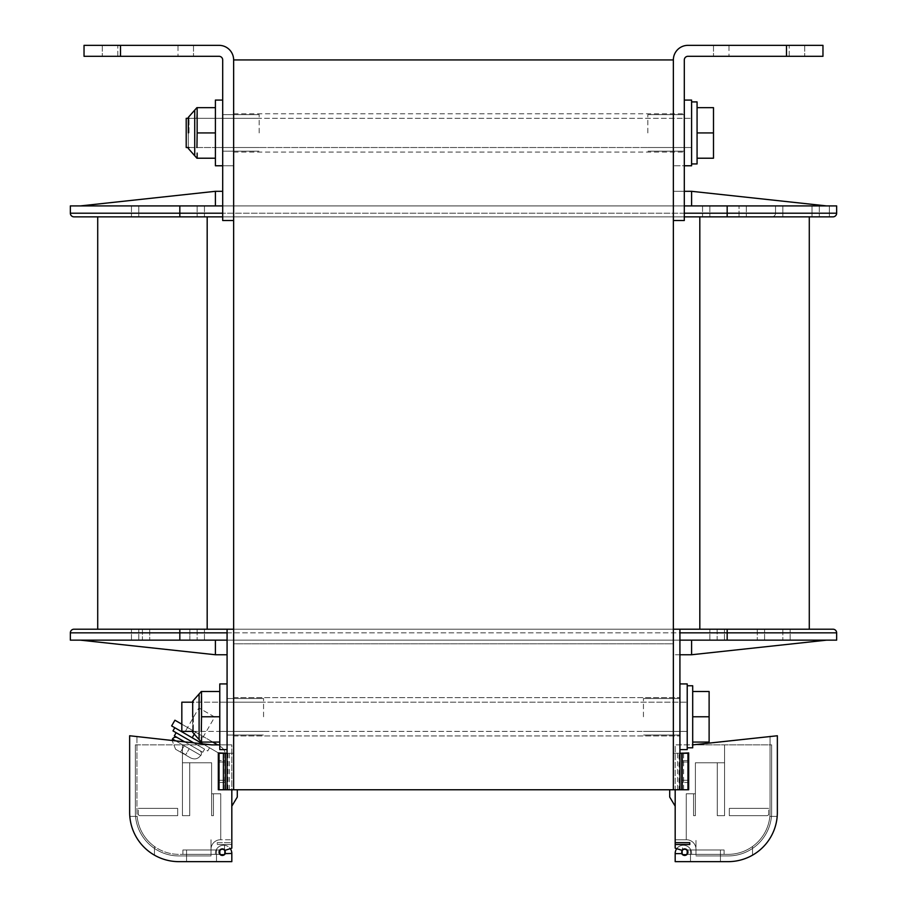 <?xml version="1.0" encoding="UTF-8"?>
<svg xmlns="http://www.w3.org/2000/svg" width="907" height="907" viewBox="0 0 907 907"><rect width="100%" height="100%" fill="white"/><g stroke="black" fill="none" stroke-linecap="round" stroke-linejoin="round"><path stroke-width="0.68" stroke-dasharray="4.54 3.4" d="M171.638 725.906L216.852 752.005A4.376 4.376 0 0 1 219.052 755.803L219.052 753.275L225.616 753.275L225.616 789.759L233.643 789.759L233.643 59.941L673.357 59.941A14.591 14.591 0 0 1 687.948 45.35L786.482 45.35L786.482 56.302L822.966 56.302L822.966 45.35L786.482 45.35M233.643 716.779L233.643 697.619L233.643 716.779M233.643 132.932L233.643 113.772L233.643 132.932M233.643 643.8L233.643 205.912L233.643 643.8L233.643 205.912L233.643 643.8L673.357 643.8L673.357 205.912L673.357 643.8L673.357 205.912L673.357 643.8L233.643 643.8M673.357 716.779L673.357 697.619L673.357 716.779M679.094 789.759L687.948 789.759L681.384 789.759L681.384 753.275L679.094 753.275L679.094 789.759L673.357 789.759L687.948 789.759L687.948 760.565L681.384 760.565L681.384 753.275L681.384 789.759L673.357 789.759L673.357 629.209L673.357 789.759L673.357 753.275L687.948 753.275L681.384 753.275L681.384 760.565L687.948 760.565L687.948 753.275L687.948 789.759L687.948 753.275L679.921 753.275L679.921 789.759L679.921 629.209L679.921 753.275L673.357 753.275L673.357 629.209L679.921 629.209L227.079 629.209L227.079 789.759L233.643 789.759L233.643 629.209L227.079 629.209L227.079 753.275L233.643 753.275L233.643 629.209L227.079 629.209L233.643 629.209L233.643 789.759L673.357 789.759L673.357 59.941L673.357 220.503L673.357 147.524L673.357 220.503L684.309 220.503L684.309 100.087L684.309 165.766L673.357 165.766L684.309 165.766L684.309 220.503L673.357 220.503L684.309 220.503L684.309 59.941A3.651 3.651 0 0 1 687.948 56.302L786.482 56.302M673.357 132.932L673.357 113.772L673.357 132.932M684.309 191.309L673.357 191.309L673.357 640.149L673.357 205.912L215.401 205.912L673.357 205.912L233.643 205.912L233.643 191.309L233.643 205.912L826.617 205.912L691.599 205.912L826.617 205.912L691.599 205.912L826.617 205.912L691.599 205.912L826.617 205.912L691.599 205.912L826.617 205.912L691.599 205.912L826.617 205.912L691.599 205.912L691.599 191.309L691.599 205.912L691.599 191.309L673.357 191.309L673.357 205.912L691.599 205.912L691.599 191.309L826.617 205.912M207.181 629.209L699.819 629.209L149.712 629.209L207.181 629.209L207.181 216.852L699.819 216.852L179.824 216.852L833 216.852A3.651 3.651 0 0 0 836.651 213.213L829.361 213.213L829.361 216.852L829.361 205.912L775.53 205.912L782.832 205.912L775.53 205.912L782.832 205.912L775.53 205.912L782.832 205.912L782.832 213.213L829.361 213.213L775.53 213.213L836.651 213.213L836.651 205.912L70.349 205.912L70.349 213.213L836.651 213.213L836.651 205.912L782.832 205.912L782.832 213.213L775.53 213.213L829.361 213.213L775.53 213.213L782.832 213.213L782.832 216.852L833 216.852L699.819 216.852L727.176 216.852L727.176 205.912M684.309 205.912L222.691 205.912M833 216.852A3.651 3.651 0 0 0 836.651 213.213A3.651 3.651 0 0 1 833 216.852A3.651 3.651 0 0 0 836.651 213.213A3.651 3.651 0 0 1 833 216.852A3.651 3.651 0 0 0 836.651 213.213A3.651 3.651 0 0 1 833 216.852A3.651 3.651 0 0 0 836.651 213.213A3.651 3.651 0 0 1 833 216.852A3.651 3.651 0 0 0 836.651 213.213L836.651 205.912L829.361 205.912L829.361 216.852L829.361 205.912L782.832 205.912L782.832 216.852L771.88 216.852L809.282 216.852L771.88 216.852L809.282 216.852L771.88 216.852L782.832 216.852L782.832 213.213L782.832 216.852L782.832 213.213L836.651 213.213L836.651 205.912L836.651 213.213L836.651 205.912L836.651 213.213L829.361 213.213L836.651 213.213L829.361 213.213L829.361 205.912L782.832 205.912L782.832 216.852L809.282 216.852L809.282 629.209L764.59 629.209L809.282 629.209M829.361 205.912L782.832 205.912L782.832 213.213L782.832 205.912L829.361 205.912L829.361 216.852L829.361 205.912M215.401 205.912L215.401 191.309L215.401 205.912L215.401 191.309L215.401 205.912L215.401 191.309L215.401 205.912L215.401 191.309L215.401 205.912L215.401 191.309L215.401 205.912L80.383 205.912L215.401 205.912L80.383 205.912L215.401 205.912L80.383 205.912L215.401 205.912L80.383 205.912L215.401 205.912L80.383 205.912L215.401 205.912L80.383 205.912L215.401 205.912L215.401 191.309L215.401 205.912L215.401 191.309L80.383 205.912M138.771 205.912L204.449 205.912L131.47 205.912L204.449 205.912L131.47 205.912L204.449 205.912L131.47 205.912L204.449 205.912L138.771 205.912L138.771 216.852L197.148 216.852L131.47 216.852L204.449 216.852L131.47 216.852L204.449 216.852L131.47 216.852L204.449 216.852L131.47 216.852L204.449 216.852L131.47 216.852L138.771 216.852L138.771 205.912M204.449 205.912L197.148 205.912L204.449 205.912L204.449 216.852L197.148 216.852L204.449 216.852L204.449 205.912M812.026 216.852L812.026 205.912L812.026 216.852L812.026 205.912L819.316 205.912L702.551 205.912L819.316 205.912L702.551 205.912L812.026 205.912L812.026 216.852L819.316 216.852L702.551 216.852L806.266 216.852M702.551 205.912L709.852 205.912L702.551 205.912L702.551 216.852L702.551 205.912M222.691 191.309L215.401 191.309M215.401 640.149L215.401 654.752L215.401 640.149L215.401 654.752L215.401 640.149L215.401 654.752L215.401 640.149L215.401 654.752L215.401 640.149L215.401 654.752L215.401 640.149L215.401 654.752L215.401 640.149L233.643 640.149L233.643 205.912L233.643 654.752L233.643 640.149L673.357 640.149L80.383 640.149L215.401 640.149L80.383 640.149L215.401 640.149L80.383 640.149L215.401 640.149L80.383 640.149L215.401 640.149L80.383 640.149L215.401 640.149L80.383 640.149L215.401 640.149L215.401 654.752L80.383 640.149M679.921 654.752L673.357 654.752L673.357 640.149L673.357 654.752L691.599 654.752L691.599 640.149L826.617 640.149L691.599 640.149L826.617 640.149L691.599 640.149L826.617 640.149L691.599 640.149L826.617 640.149L691.599 640.149L826.617 640.149L691.599 640.149L826.617 640.149L691.599 640.149L691.599 654.752L826.617 640.149M691.599 205.912L691.599 191.309M727.176 640.149L836.651 640.149L836.651 632.848L70.349 632.848L70.349 640.149L727.176 640.149L727.176 629.209L833 629.209A3.651 3.651 0 0 1 836.651 632.848M679.921 640.149L227.079 640.149M691.599 640.149L673.357 640.149L691.599 640.149L691.599 654.752M159.473 629.209L189.858 629.209L149.712 629.209L189.858 629.209L189.858 640.149L131.47 640.149L204.449 640.149L131.47 640.149L204.449 640.149L131.47 640.149L204.449 640.149L131.47 640.149L197.148 640.149L189.858 640.149L189.858 629.209L197.148 629.209L138.771 629.209L204.449 629.209L97.718 629.209L149.712 629.209L142.41 629.209L142.41 640.149L149.712 640.149L142.41 640.149L142.41 629.209M131.47 640.149L138.771 640.149L131.47 640.149L131.47 629.209L138.771 629.209L131.47 629.209L131.47 640.149M717.142 640.149L790.133 640.149L709.852 640.149L717.142 640.149L717.142 629.209L790.133 629.209L699.819 629.209L764.59 629.209L709.852 629.209L757.288 629.209L709.852 629.209L717.142 629.209L717.142 640.149M74 629.209A3.651 3.651 0 0 0 70.349 632.848A3.651 3.651 0 0 1 74 629.209L179.824 629.209L179.824 640.149M727.176 629.209L179.824 629.209M782.832 629.209L790.133 629.209L782.832 629.209L782.832 640.149L782.832 629.209M757.288 629.209L764.59 629.209L757.288 629.209L757.288 640.149L757.288 629.209M197.148 629.209L189.858 629.209L197.148 629.209L197.148 640.149L197.148 629.209M790.133 640.149L790.133 629.209L790.133 640.149M204.449 640.149L204.449 629.209L204.449 640.149M207.181 216.852L97.718 216.852L179.824 216.852L179.824 205.912M684.309 216.852L222.691 216.852M739.046 216.852L746.336 216.852L739.046 216.852L739.046 205.912L739.046 216.852M131.47 205.912L131.47 216.852L131.47 205.912M746.336 205.912L746.336 216.852L746.336 205.912M74 216.852A3.651 3.651 0 0 1 70.349 213.213A3.651 3.651 0 0 0 74 216.852M771.88 216.852A3.651 3.651 0 0 0 775.53 213.213A3.651 3.651 0 0 1 771.88 216.852A3.651 3.651 0 0 0 775.53 213.213L775.53 205.912L775.53 213.213A3.651 3.651 0 0 1 771.88 216.852A3.651 3.651 0 0 0 775.53 213.213A3.651 3.651 0 0 1 771.88 216.852A3.651 3.651 0 0 0 775.53 213.213L775.53 205.912L775.53 213.213A3.651 3.651 0 0 1 771.88 216.852A3.651 3.651 0 0 0 775.53 213.213M819.316 205.912L819.316 216.852L819.316 205.912M97.718 629.209L97.718 216.852M764.59 640.149L764.59 629.209L764.59 640.149M709.852 640.149L709.852 629.209L709.852 640.149M215.401 654.752L227.079 654.752M120.518 56.302L219.052 56.302A3.651 3.651 0 0 1 222.691 59.941L222.691 220.503L233.643 220.503L233.643 59.941A14.591 14.591 0 0 0 219.052 45.35L84.034 45.35L84.034 56.302L120.518 56.302L120.518 45.35M117.785 56.302L193.508 56.302L102.276 56.302L117.785 56.302L117.785 45.35L102.276 45.35L193.508 45.35L102.276 45.35L117.785 45.35L117.785 56.302M177.999 45.35L193.508 45.35L177.999 45.35L177.999 56.302L177.999 45.35M233.643 220.503L233.643 147.524L233.643 220.503L222.691 220.503L222.691 100.087L222.691 165.766L233.643 165.766L222.691 165.766L222.691 220.503L233.643 220.503M222.691 147.524L233.643 147.524L222.691 147.524M789.215 56.302L713.492 56.302L804.724 56.302L789.215 56.302L789.215 45.35L804.724 45.35L713.492 45.35L804.724 45.35L789.215 45.35L789.215 56.302M729.001 45.35L713.492 45.35L729.001 45.35L729.001 56.302L729.001 45.35M684.309 147.524L673.357 147.524L684.309 147.524M227.079 716.779L227.079 749.624L227.079 716.779M227.906 753.275L227.906 789.759L233.643 789.759L233.643 753.275L225.616 753.275L225.616 789.759L225.616 782.469L225.616 789.759L219.052 789.759L225.616 789.759L225.616 753.275L233.303 753.275L227.079 753.275L227.079 789.759L227.079 629.209M202.783 743.887L216.852 752.005A4.376 4.376 0 0 1 219.052 755.803L219.052 789.759L227.079 789.759M227.079 753.275L219.052 753.275L219.052 789.759L219.052 760.565L225.616 760.565L225.616 782.469L219.052 782.469L225.616 782.469L225.616 760.565L219.052 760.565L219.052 753.275L225.321 753.275A10.952 10.952 0 0 0 220.14 746.325A10.952 10.952 0 0 1 225.616 755.803L225.616 753.275L219.052 753.275L225.616 753.275L225.616 755.803A10.952 10.952 0 0 0 225.321 753.275L225.616 753.275M679.921 716.779L679.921 749.624L679.921 716.779M681.384 760.565L681.384 789.759L681.384 782.469L687.948 782.469L681.384 782.469L681.384 760.565M227.906 789.759L225.616 789.759L225.616 752.912L218.315 752.912L218.315 789.759L225.616 789.759L225.616 752.912L218.315 752.912L218.315 789.759L225.616 789.759L225.616 780.281L218.315 780.281L225.616 780.281L225.616 762.027L218.315 762.027L218.315 789.759L225.616 789.759L219.052 789.759M217.646 744.874L181.831 724.194M212.771 742.062L187.568 727.516L195.47 732.074L193.883 734.829M174.926 720.215L195.47 732.074L192.182 737.765M679.921 629.209L679.921 789.759M679.094 753.275L679.921 753.275M681.384 753.275L681.384 789.759L681.384 752.912L688.685 752.912L688.685 789.759L681.384 789.759L681.384 752.912L688.685 752.912L688.685 789.759L681.384 789.759L681.384 780.281L687.948 780.281M684.309 100.087L684.309 132.932L684.309 100.087L691.599 100.087L691.599 165.766L691.599 100.087L691.599 165.766L684.309 165.766M647.813 132.932L647.813 114.679L647.813 132.932M691.599 132.932L691.599 118.329L691.599 132.932M684.309 132.932L684.309 114.679L684.309 132.932M679.921 683.935L687.223 683.935L687.223 749.624L687.223 683.935L687.223 749.624L679.921 749.624M643.437 716.779L643.437 698.537L643.437 716.779M687.223 716.779L687.223 731.382L687.223 716.779M222.691 165.766L215.401 165.766L215.401 100.087L215.401 165.766L215.401 100.087L222.691 100.087L222.691 132.932L222.691 100.087M259.187 132.932L259.187 114.679L259.187 132.932M227.079 749.624L219.777 749.624L219.777 683.935L219.777 749.624L219.777 683.935L227.079 683.935M263.563 716.779L263.563 698.537L263.563 716.779M219.777 691.497L201.535 691.497L201.535 696.621L201.535 691.497L219.777 691.497L201.535 691.497L201.286 704.115L201.535 716.779L219.777 716.779L219.777 731.382L219.777 702.188L219.777 742.062L219.777 691.497L219.777 742.062L219.777 691.497L219.777 731.382L219.777 716.779L201.535 716.779L201.535 736.949L201.535 711.666L201.32 731.382M215.401 107.65L197.148 107.65L197.148 112.763L197.148 107.65L215.401 107.65L197.148 107.65L196.91 120.257L197.148 132.932L215.401 132.932L215.401 147.524L215.401 118.329L215.401 158.215L215.401 107.65L215.401 158.215L215.401 107.65L215.401 147.524L215.401 132.932L197.148 132.932L196.944 147.524L197.148 127.808L196.944 147.524M222.691 132.932L222.691 114.679L222.691 132.932M188.282 147.524L691.599 147.524L186.207 147.524L186.207 118.329L186.207 147.524L186.207 118.329L691.599 118.329L188.282 118.329M691.599 163.94L691.599 101.913L691.599 163.94L691.599 101.913L691.599 163.94L697.075 163.94L697.075 101.913L697.075 163.94L697.075 101.913L691.599 101.913M697.075 107.65L697.075 158.215L697.075 107.65L713.492 107.65L713.492 132.932L713.492 107.65L697.075 107.65L697.075 132.932L713.492 132.932L713.492 107.65L697.075 107.65L697.075 158.215L713.492 158.215L713.492 132.932L713.492 158.215L713.492 132.932L697.075 132.932L713.492 132.932M192.658 731.382L687.223 731.382L181.831 731.382L181.831 702.188L181.831 731.382L181.831 702.188L687.223 702.188L192.658 702.188M687.223 747.799L687.223 685.76L687.223 747.799L687.223 685.76L687.223 747.799L692.699 747.799L692.699 685.76L692.699 747.799L692.699 685.76L687.223 685.76M692.699 691.497L692.699 742.062L692.699 691.497L709.115 691.497L709.115 716.779L709.115 691.497L692.699 691.497L692.699 716.779L709.115 716.779L709.115 691.497L692.699 691.497L692.699 742.062L709.115 742.062L709.115 716.779L709.115 742.062L709.115 716.779L692.699 716.779L709.115 716.779M692.699 742.062L709.115 742.062L692.699 742.062L692.699 716.779M697.075 158.215L713.492 158.215L697.075 158.215L697.075 132.932M201.32 702.188L201.535 721.904L201.535 716.779L219.777 716.779M201.535 736.949L201.535 742.062L201.535 736.949L201.535 742.062L201.535 736.949L201.535 742.062L201.535 736.949L201.535 742.062L219.777 742.062M201.535 696.621L201.535 716.779M196.944 118.329L197.148 112.797M197.148 153.09L197.148 158.215L197.148 153.09L197.148 158.215L197.148 153.09L197.148 158.215L197.148 153.09L197.148 158.215L215.401 158.215M197.148 132.932L197.148 127.808L197.148 138.045L197.148 132.932L215.401 132.932M681.939 850.335A3.288 3.288 0 0 1 687.948 852.161A3.288 3.288 0 0 1 681.724 853.623L675.182 853.623L675.182 861.65L675.182 853.623L681.724 853.623A3.288 3.288 0 0 0 687.948 852.161A3.288 3.288 0 0 0 681.939 850.335L675.182 848.147L675.182 744.874L695.25 744.874L777.356 735.758L777.356 812.389A49.261 49.261 0 0 1 728.094 861.65L675.182 861.65L675.182 853.623L681.724 853.623A3.288 3.288 0 0 0 687.948 852.161A3.288 3.288 0 0 0 681.939 850.335L675.182 848.147L675.182 844.496L675.182 848.147L681.939 850.335M777.356 735.758L695.25 744.874L771.642 744.874L771.642 812.389A43.547 43.547 0 0 1 728.094 855.936L695.986 855.936L728.094 855.936A43.547 43.547 0 0 0 771.642 812.389L771.642 744.874L771.642 812.389A43.547 43.547 0 0 1 728.094 855.936L695.986 855.936L728.094 855.936A43.547 43.547 0 0 0 771.642 812.389A43.547 43.547 0 0 1 728.094 855.936L695.986 855.936L695.986 839.757L695.986 849.247A9.489 9.489 0 0 0 686.497 839.757A9.489 9.489 0 0 1 695.986 849.247A9.489 9.489 0 0 0 686.497 839.757L675.182 839.757L675.182 842.671L675.182 839.757L686.497 839.757A9.489 9.489 0 0 1 695.986 849.247A9.489 9.489 0 0 0 686.497 839.757A9.489 9.489 0 0 1 695.986 849.247L695.986 855.936L728.094 855.936A43.547 43.547 0 0 0 771.642 812.389L771.642 744.874L771.642 812.389A43.547 43.547 0 0 1 728.094 855.936A43.547 43.547 0 0 0 771.642 812.389L771.642 744.874L695.25 744.874L777.356 735.758L777.356 812.389A49.261 49.261 0 0 1 728.094 861.65L675.182 861.65L728.094 861.65A49.261 49.261 0 0 0 777.356 812.389A49.261 49.261 0 0 1 728.094 861.65L675.182 861.65L675.182 853.442A8.208 8.208 0 0 1 683.39 845.233A8.208 8.208 0 0 1 691.599 853.442L691.599 854.349L728.094 854.349A41.96 41.96 0 0 0 770.054 812.389L770.054 736.121L777.356 736.121L777.356 812.389A49.261 49.261 0 0 1 728.094 861.65L675.182 861.65L675.182 853.623M675.182 806.187L669.706 797.06L669.706 789.759L675.182 789.759L675.182 806.187L675.182 744.874L692.699 744.874M686.259 839.757L686.259 793.772L693.56 793.772L693.56 815.676L695.386 815.676L693.56 815.676L695.386 815.676L693.56 815.676L695.386 815.676L693.56 815.676L695.386 815.676L693.56 815.676L693.56 793.772L686.259 793.772L693.56 793.772L693.56 815.676L693.56 793.772L693.56 815.676L695.386 815.676L693.56 815.676L693.56 793.772L686.259 793.772L686.259 839.757L686.259 793.772L686.259 839.757L686.259 793.772L693.56 793.772L693.56 815.676L693.56 793.772L695.386 793.772L693.56 793.772L693.56 815.676L695.386 815.676L693.56 815.676L693.56 793.772L695.386 793.772L695.386 815.676L695.386 762.764L717.278 762.764L717.278 815.676L724.568 815.676L724.568 762.764L724.568 815.676L717.278 815.676L724.568 815.676L724.568 762.764L724.568 815.676L717.278 815.676L724.568 815.676L724.568 762.764L724.568 815.676L717.278 815.676L717.278 762.764L695.386 762.764L695.386 815.676L695.386 762.764L717.278 762.764L717.278 815.676L724.568 815.676L724.568 744.874L724.568 815.676L724.568 744.874L724.568 815.676L717.278 815.676L724.568 815.676L724.568 744.874L724.568 815.676L717.278 815.676L717.278 762.764L717.278 815.676L724.568 815.676L717.278 815.676L717.278 762.764L724.568 762.764L695.386 762.764L695.386 815.676L695.386 762.764L717.278 762.764L717.278 815.676L717.278 762.764L717.278 815.676L717.278 762.764L724.568 762.764L717.278 762.764L717.278 815.676L717.278 762.764L695.386 762.764L695.386 815.676L695.386 793.772L693.56 793.772L693.56 815.676L693.56 793.772L686.259 793.772L686.259 839.757M729.319 815.676L766.903 815.676A1.825 1.825 0 0 0 768.728 813.851A1.825 1.825 0 0 1 766.903 815.676A1.825 1.825 0 0 0 768.728 813.851A1.825 1.825 0 0 1 766.903 815.676L729.319 815.676L768.728 815.676L768.728 808.375L768.728 815.676L729.319 815.676L766.903 815.676L729.319 815.676L729.319 808.375L768.728 808.375L729.319 808.375L729.319 815.676L729.319 808.375L768.728 808.375L729.319 808.375L729.319 815.676L729.319 808.375L768.728 808.375L729.319 808.375L729.319 815.676M675.182 842.671L689.774 842.671L689.774 844.496L675.182 844.496M695.986 855.936L728.094 855.936L695.986 855.936M687.948 789.759L681.384 789.759L688.685 789.759L688.685 780.281L681.384 780.281L681.384 762.027L687.948 762.027M688.685 762.027L681.384 762.027L688.685 762.027L688.685 752.912L681.384 752.912L681.384 762.027L688.685 762.027L688.685 780.281L681.384 780.281L688.685 780.281M717.278 762.764L724.568 762.764L717.278 762.764M695.386 793.772L695.386 815.676L695.386 793.772L693.56 793.772L695.386 793.772M669.706 789.759L675.182 789.759M219.777 744.874L231.818 744.874L231.818 806.187L231.818 789.759L237.294 789.759L237.294 797.06L231.818 806.187M219.392 850.698A3.288 3.288 0 0 1 225.061 850.335L231.818 848.147L231.818 844.496L217.226 844.496L231.818 844.496L231.818 848.147L225.061 850.335A3.288 3.288 0 0 0 219.052 852.161A3.288 3.288 0 0 1 219.392 850.698M129.644 735.758L129.644 812.389A49.261 49.261 0 0 0 178.906 861.65A49.261 49.261 0 0 1 129.644 812.389L129.644 735.758L211.75 744.874L129.644 735.758L211.75 744.874L135.358 744.874L135.358 812.389A43.547 43.547 0 0 0 178.906 855.936L211.014 855.936L178.906 855.936A43.547 43.547 0 0 1 135.358 812.389L135.358 744.874L135.358 812.389A43.547 43.547 0 0 0 178.906 855.936L211.014 855.936L178.906 855.936A43.547 43.547 0 0 1 135.358 812.389A43.547 43.547 0 0 0 178.906 855.936L211.014 855.936L211.014 839.757L211.014 849.247A9.489 9.489 0 0 1 220.503 839.757A9.489 9.489 0 0 0 211.014 849.247A9.489 9.489 0 0 1 220.503 839.757L231.818 839.757L220.503 839.757A9.489 9.489 0 0 0 211.014 849.247A9.489 9.489 0 0 1 220.503 839.757A9.489 9.489 0 0 0 211.014 849.247L211.014 855.936L178.906 855.936A43.547 43.547 0 0 1 135.358 812.389L135.358 744.874L135.358 812.389A43.547 43.547 0 0 0 178.906 855.936A43.547 43.547 0 0 1 135.358 812.389L135.358 744.874L231.818 744.874L231.818 842.671L217.226 842.671L217.226 844.496L217.226 842.671L231.818 842.671L231.818 839.757L231.818 848.147L225.061 850.335A3.288 3.288 0 0 0 219.052 852.161A3.288 3.288 0 0 0 225.276 853.623A3.288 3.288 0 0 1 219.052 852.161A3.288 3.288 0 0 0 225.276 853.623L231.818 853.623L231.818 861.65L231.818 853.623L225.276 853.623L231.818 853.623L231.818 861.65L231.818 853.623M220.741 839.757L220.741 793.772L213.44 793.772L213.44 815.676L211.614 815.676L213.44 815.676L211.614 815.676L213.44 815.676L211.614 815.676L213.44 815.676L211.614 815.676L213.44 815.676L213.44 793.772L220.741 793.772L213.44 793.772L213.44 815.676L213.44 793.772L213.44 815.676L211.614 815.676L213.44 815.676L213.44 793.772L220.741 793.772L220.741 839.757L220.741 793.772L220.741 839.757L220.741 793.772L213.44 793.772L213.44 815.676L213.44 793.772L211.614 793.772L213.44 793.772L213.44 815.676L211.614 815.676L213.44 815.676L213.44 793.772L211.614 793.772L211.614 815.676L211.614 762.764L189.722 762.764L189.722 815.676L182.432 815.676L182.432 762.764L182.432 815.676L189.722 815.676L182.432 815.676L182.432 762.764L182.432 815.676L189.722 815.676L182.432 815.676L182.432 762.764L182.432 815.676L189.722 815.676L189.722 762.764L211.614 762.764L211.614 815.676L211.614 762.764L189.722 762.764L189.722 815.676L182.432 815.676L182.432 744.874L182.432 815.676L182.432 744.874L182.432 815.676L189.722 815.676L182.432 815.676L182.432 744.874L182.432 815.676L189.722 815.676L189.722 762.764L189.722 815.676L182.432 815.676L189.722 815.676L189.722 762.764L182.432 762.764L211.614 762.764L211.614 815.676L211.614 762.764L189.722 762.764L189.722 815.676L189.722 762.764L189.722 815.676L189.722 762.764L182.432 762.764L189.722 762.764L189.722 815.676L189.722 762.764L211.614 762.764L211.614 815.676L211.614 793.772L213.44 793.772L213.44 815.676L213.44 793.772L220.741 793.772L220.741 839.757M177.681 815.676L140.097 815.676A1.825 1.825 0 0 1 138.272 813.851A1.825 1.825 0 0 0 140.097 815.676A1.825 1.825 0 0 1 138.272 813.851A1.825 1.825 0 0 0 140.097 815.676L177.681 815.676L138.272 815.676L138.272 808.375L138.272 815.676L177.681 815.676L140.097 815.676L177.681 815.676L177.681 808.375L138.272 808.375L177.681 808.375L177.681 815.676L177.681 808.375L138.272 808.375L177.681 808.375L177.681 815.676L177.681 808.375L138.272 808.375L177.681 808.375L177.681 815.676M132.932 736.121L129.644 736.121L129.644 812.389A49.261 49.261 0 0 0 178.906 861.65A49.261 49.261 0 0 1 129.644 812.389A49.261 49.261 0 0 0 178.906 861.65L231.818 861.65L231.818 853.442A8.208 8.208 0 0 0 223.61 845.233A8.208 8.208 0 0 0 215.401 853.442L215.401 854.349L178.906 854.349A41.96 41.96 0 0 1 136.946 812.389L136.946 736.563M178.906 861.65L231.818 861.65L178.906 861.65M211.014 855.936L178.906 855.936L211.014 855.936M218.315 762.027L225.616 762.027L218.315 762.027L218.315 752.912L225.616 752.912L225.616 762.027L219.052 762.027M189.722 762.764L182.432 762.764L189.722 762.764M211.614 793.772L211.614 815.676L211.614 793.772L213.44 793.772L211.614 793.772M237.294 789.759L231.818 789.759M218.315 780.281L219.052 780.281M770.054 736.563L770.054 812.389A41.96 41.96 0 0 1 728.094 854.349L682.483 854.349L691.599 854.349L691.599 853.442A8.208 8.208 0 0 0 682.483 845.279L682.483 854.349L682.483 845.279A8.208 8.208 0 0 1 691.599 853.442A8.208 8.208 0 0 0 676.724 848.646M687.585 852.161A2.914 2.914 0 0 1 684.672 855.086A2.914 2.914 0 0 1 681.747 852.161A2.914 2.914 0 0 1 684.672 849.247A2.914 2.914 0 0 1 687.585 852.161A2.914 2.914 0 0 0 684.672 849.247A2.914 2.914 0 0 0 681.747 852.161A2.914 2.914 0 0 0 684.672 855.086A2.914 2.914 0 0 0 687.585 852.161A2.914 2.914 0 0 0 684.672 849.247A2.914 2.914 0 0 0 681.747 852.161A2.914 2.914 0 0 0 684.672 855.086A2.914 2.914 0 0 0 687.585 852.161M686.86 854.349L724.081 854.349L686.86 854.349L724.081 854.349L686.86 854.349L724.081 854.349L686.86 854.349L686.86 849.972L724.081 849.972L686.86 849.972L724.081 849.972L724.081 854.349L724.081 849.972L686.86 849.972L686.86 854.349L686.86 849.972L724.081 849.972L686.86 849.972M774.068 736.121L777.356 736.121M705.465 861.65L720.43 861.65L705.465 861.65M777.197 816.402A49.261 49.261 0 0 1 752.538 855.154A49.261 49.261 0 0 0 777.197 816.402A49.261 49.261 0 0 1 752.538 855.154A49.261 49.261 0 0 0 777.197 816.402A49.261 49.261 0 0 1 752.538 855.154A49.261 49.261 0 0 0 777.197 816.402L769.862 816.402A41.96 41.96 0 0 1 752.538 846.492A41.96 41.96 0 0 0 769.862 816.402A41.96 41.96 0 0 1 752.538 846.492A41.96 41.96 0 0 0 769.862 816.402A41.96 41.96 0 0 1 752.538 846.492A41.96 41.96 0 0 0 769.862 816.402L777.197 816.402M752.538 846.492L752.538 855.154L752.538 846.492M690.51 849.972L720.43 849.972L690.51 849.972L690.51 861.65L690.51 849.972L720.43 849.972L705.465 849.972L720.43 849.972L720.43 861.65L720.43 849.972L690.51 849.972L690.51 861.65M720.43 849.972L720.43 861.65M724.081 849.972L724.081 854.349M129.644 736.121L136.946 736.121L136.946 812.389A41.96 41.96 0 0 0 178.906 854.349L215.401 854.349L215.401 853.442L215.401 854.349L224.517 854.349L215.401 854.349L215.401 853.442A8.208 8.208 0 0 1 224.517 845.279A8.208 8.208 0 0 0 215.401 853.442A8.208 8.208 0 0 1 230.276 848.646M219.415 852.161A2.914 2.914 0 0 0 222.328 855.086A2.914 2.914 0 0 0 225.253 852.161A2.914 2.914 0 0 0 222.328 849.247A2.914 2.914 0 0 0 219.415 852.161A2.914 2.914 0 0 1 222.328 849.247A2.914 2.914 0 0 1 225.253 852.161A2.914 2.914 0 0 1 222.328 855.086A2.914 2.914 0 0 1 219.415 852.161A2.914 2.914 0 0 0 222.328 855.086A2.914 2.914 0 0 0 225.253 852.161A2.914 2.914 0 0 0 222.328 849.247A2.914 2.914 0 0 0 219.415 852.161M220.14 854.349L182.919 854.349L220.14 854.349L182.919 854.349L220.14 854.349L182.919 854.349L220.14 854.349L220.14 849.972L182.919 849.972L220.14 849.972L182.919 849.972L182.919 854.349L182.919 849.972L220.14 849.972L220.14 854.349L220.14 849.972L182.919 849.972L220.14 849.972M224.517 845.279L224.517 854.349L224.517 845.279M201.535 861.65L186.57 861.65L201.535 861.65M129.803 816.402A49.261 49.261 0 0 0 154.462 855.154A49.261 49.261 0 0 1 129.803 816.402A49.261 49.261 0 0 0 154.462 855.154A49.261 49.261 0 0 1 129.803 816.402A49.261 49.261 0 0 0 154.462 855.154A49.261 49.261 0 0 1 129.803 816.402L137.138 816.402A41.96 41.96 0 0 0 154.462 846.492A41.96 41.96 0 0 1 137.138 816.402A41.96 41.96 0 0 0 154.462 846.492A41.96 41.96 0 0 1 137.138 816.402A41.96 41.96 0 0 0 154.462 846.492A41.96 41.96 0 0 1 137.138 816.402L129.803 816.402M154.462 846.492L154.462 855.154L154.462 846.492M216.49 849.972L186.57 849.972L216.49 849.972L216.49 861.65L216.49 849.972L186.57 849.972L201.535 849.972L186.57 849.972L186.57 861.65L186.57 849.972L216.49 849.972L216.49 861.65M186.57 849.972L186.57 861.65M182.919 849.972L182.919 854.349M214.687 717.04L198.882 707.925L214.687 717.04L200.084 742.323L184.28 733.207L198.882 707.925M187.568 727.516L184.28 733.207L200.084 742.323L203.372 736.631M174.802 727.731L209.562 747.799L174.802 727.731M209.562 747.799L207.737 750.962L172.976 730.883M193.747 742.878L207.737 750.962M176.139 732.709L204.585 749.137L176.139 732.709M204.585 749.137L202.76 752.3L174.314 735.872M184.711 741.881L202.76 752.3M177.477 737.697L199.597 750.474L177.477 737.697M200.935 755.452L200.935 755.452A3.651 3.651 0 0 0 199.597 750.474M175.675 740.872L200.708 755.327C198.18 758.944 194.79 759.805 190.549 757.889L175.573 749.239L180.538 752.107L184.178 745.781L180.708 751.812L185.765 754.726L189.234 748.706L185.595 755.021L189.234 748.706L185.595 755.021L190.549 757.889C194.801 759.794 198.191 758.944 200.708 755.327L172.489 739.035M175.573 749.239L172.126 740.475L175.573 749.239L180.538 752.107L184.178 745.781L180.538 752.107L175.573 749.239M185.595 755.021L190.549 757.889L185.595 755.021M724.444 640.149L724.444 629.209L724.444 640.149M138.771 640.149L138.771 629.209L138.771 640.149M699.819 629.209L699.819 216.852M197.148 205.912L197.148 216.852L197.148 205.912M709.852 205.912L709.852 216.852L709.852 205.912M684.309 213.213L222.691 213.213M149.712 629.209L149.712 640.149L149.712 629.209M189.858 629.209L189.858 640.149L189.858 629.209M227.079 632.848L679.921 632.848M229.29 789.759L229.29 753.275M227.362 753.275L227.362 789.759M677.71 789.759L677.71 753.275M683.595 789.759L683.595 753.275M681.667 753.275L681.667 789.759M679.638 753.275L679.638 789.759M224.777 753.275L224.777 789.759M193.395 716.779L193.395 731.382L193.395 716.779M192.703 716.779L192.703 701.213L192.658 732.108L192.703 701.213L192.703 716.779L192.658 701.451L193.395 702.188L192.658 701.451L192.658 732.108L193.395 731.382L192.658 732.108L192.658 716.779M201.286 691.497L199.098 693.968L199.098 739.59L199.098 693.968L199.098 739.59L192.703 732.346M189.019 132.932L189.019 118.329L189.019 132.932M188.327 132.932L188.327 117.366L188.327 132.932M196.91 107.65L194.722 110.121L194.722 155.732L194.722 110.121L194.722 155.732L196.91 158.215M233.643 697.619L679.921 697.619L233.643 697.619M233.643 735.94L679.921 735.94L233.643 735.94M233.643 113.772L684.309 113.772L233.643 113.772M233.643 152.081L684.309 152.081L233.643 152.081M102.276 45.35L102.276 56.302L102.276 45.35M193.508 45.35L193.508 56.302L193.508 45.35M804.724 45.35L804.724 56.302L804.724 45.35M713.492 45.35L713.492 56.302L713.492 45.35M684.309 151.174L647.813 151.174L684.309 151.174M684.309 114.679L647.813 114.679L684.309 114.679M691.599 147.524L647.813 147.524L691.599 147.524M679.921 735.021L643.437 735.021L679.921 735.021M679.921 698.537L643.437 698.537L679.921 698.537M687.223 731.382L643.437 731.382L687.223 731.382M222.691 151.174L259.187 151.174L222.691 151.174M222.691 114.679L259.187 114.679L222.691 114.679M215.401 118.329L259.187 118.329L189.019 118.329L188.282 117.604L188.282 148.249L189.019 147.524L188.282 148.249L188.282 117.604L189.019 118.329L215.401 118.329M215.401 147.524L259.187 147.524L215.401 147.524M227.079 735.021L263.563 735.021L227.079 735.021M227.079 698.537L263.563 698.537L227.079 698.537M219.777 702.188L263.563 702.188L219.777 702.188M219.777 731.382L263.563 731.382L219.777 731.382M199.098 739.59L201.286 742.062M201.535 691.497L201.535 703.39L201.535 691.497M197.148 107.65L197.148 119.531L197.148 107.65"/><path stroke-width="1.36" d="M120.518 56.302L219.052 56.302A3.651 3.651 0 0 1 222.691 59.941L222.691 220.503L233.643 220.503L233.643 59.941L233.643 789.759L673.357 789.759L673.357 59.941L233.643 59.941A14.591 14.591 0 0 0 219.052 45.35L120.518 45.35L120.518 56.302L84.034 56.302L84.034 45.35L120.518 45.35M806.266 216.852L727.176 216.852L727.176 205.912L836.651 205.912L836.651 213.213L684.309 213.213M727.176 205.912L684.309 205.912M222.691 205.912L70.349 205.912L70.349 213.213A3.651 3.651 0 0 0 74 216.852L179.824 216.852L179.824 213.213L70.349 213.213M80.383 205.912L215.401 191.309L215.401 205.912M222.691 191.309L215.401 191.309M684.309 191.309L691.599 191.309L826.617 205.912M691.599 205.912L691.599 191.309M227.079 640.149L70.349 640.149L70.349 632.848L227.079 632.848M679.921 629.209L679.921 789.759L673.357 789.759L673.357 629.209L833 629.209A3.651 3.651 0 0 1 836.651 632.848L836.651 640.149L679.921 640.149M70.349 632.848A3.651 3.651 0 0 1 74 629.209L227.079 629.209L227.079 789.759L219.052 789.759L219.052 753.275L227.079 753.275M809.282 629.209L809.282 216.852L819.316 216.852L812.026 216.852M142.41 629.209L159.473 629.209M833 216.852L829.361 216.852L833 216.852A3.651 3.651 0 0 0 836.651 213.213A3.651 3.651 0 0 1 833 216.852L684.309 216.852M97.718 629.209L97.718 216.852L222.691 216.852M97.718 216.852L74 216.852M80.383 640.149L215.401 654.752L215.401 640.149M227.079 654.752L215.401 654.752M679.921 654.752L691.599 654.752L691.599 640.149M826.617 640.149L691.599 654.752M786.482 56.302L687.948 56.302A3.651 3.651 0 0 0 684.309 59.941L684.309 220.503L673.357 220.503L673.357 59.941A14.591 14.591 0 0 1 687.948 45.35L822.966 45.35L822.966 56.302L786.482 56.302L786.482 45.35M227.079 789.759L233.643 789.759L233.643 629.209L227.079 629.209M181.831 724.194L174.926 720.215L171.638 725.906L202.783 743.887M217.646 744.874L212.771 742.062M681.384 753.275L688.685 752.912L688.685 789.759L679.921 789.759M687.948 789.759L687.948 753.275L682.223 753.275L682.223 789.759M679.921 753.275L682.223 753.275M684.309 165.766L691.599 165.766L691.599 100.087L684.309 100.087M679.921 749.624L687.223 749.624L687.223 683.935L679.921 683.935M222.691 100.087L215.401 100.087L215.401 165.766L222.691 165.766M227.079 683.935L219.777 683.935L219.777 749.624L227.079 749.624M188.282 118.329L186.207 118.329L186.207 147.524L188.282 147.524M691.599 163.94L697.075 163.94L697.075 101.913L691.599 101.913M697.075 107.65L713.492 107.65L713.492 158.215L697.075 158.215M697.075 132.932L713.492 132.932M192.658 702.188L181.831 702.188L181.831 731.382L192.658 731.382M687.223 747.799L692.699 747.799L692.699 685.76L687.223 685.76M692.699 691.497L709.115 691.497L709.115 742.062L692.699 742.062M692.699 716.779L709.115 716.779M219.777 691.497L201.535 691.497L201.445 699.467M201.433 699.569L201.32 702.188M219.777 716.779L201.535 716.779L201.32 731.382M201.535 696.621L201.535 716.779M219.777 742.062L201.535 742.062L201.535 736.949M215.401 132.932L197.148 132.932L196.944 147.524M215.401 107.65L197.148 107.65L197.148 132.932M197.148 112.797L197.057 115.62M197.057 115.711L196.944 118.329M215.401 158.215L197.148 158.215L197.148 153.09M675.182 842.671L675.182 844.496L689.774 844.496L689.774 842.671L675.182 842.671L675.182 789.759M777.356 735.758L777.356 812.389L777.356 735.758L692.699 744.874M777.356 736.121L777.356 812.389A49.261 49.261 0 0 1 728.094 861.65L675.182 861.65L675.182 853.442A8.208 8.208 0 0 1 676.724 848.646M675.182 844.496L675.182 848.147L681.939 850.335A3.288 3.288 0 0 1 687.948 852.161A3.288 3.288 0 0 1 681.724 853.623L675.182 853.623M687.948 762.027L688.685 762.027M687.948 780.281L688.685 780.281M675.182 806.187L669.706 797.06L669.706 789.759M231.818 789.759L231.818 848.147L225.061 850.335A3.288 3.288 0 0 0 219.052 852.161A3.288 3.288 0 0 0 225.276 853.623L231.818 853.442A8.208 8.208 0 0 0 230.276 848.646M219.777 744.874L211.75 744.874L129.644 735.758L129.644 812.389A49.261 49.261 0 0 0 178.906 861.65L231.818 861.65L231.818 853.623M225.616 753.275L218.315 752.912L218.315 789.759L219.052 789.759M237.294 789.759L237.294 797.06L231.818 806.187M219.052 780.281L218.315 780.281M219.052 762.027L218.315 762.027M770.054 736.563L774.068 736.121M687.585 852.161A2.914 2.914 0 0 1 684.672 855.086A2.914 2.914 0 0 1 681.747 852.161A2.914 2.914 0 0 1 684.672 849.247A2.914 2.914 0 0 1 687.585 852.161M136.946 736.563L132.932 736.121M225.253 852.161A2.914 2.914 0 0 1 222.328 855.086A2.914 2.914 0 0 1 219.415 852.161A2.914 2.914 0 0 1 222.328 849.247A2.914 2.914 0 0 1 225.253 852.161M174.802 727.731L172.976 730.883L193.747 742.878M176.139 732.709L174.314 735.872L184.711 741.881M175.675 740.872L172.715 739.16L172.126 740.475L172.489 739.035A3.651 3.651 -60 0 1 177.477 737.697M699.819 629.209L699.819 216.852M222.691 213.213L179.824 213.213L179.824 205.912M207.181 629.209L207.181 216.852M833 629.209A3.651 3.651 0 0 1 836.651 632.848L727.176 632.848L727.176 640.149M727.176 629.209L727.176 632.848L679.921 632.848M179.824 629.209L179.824 640.149M223.405 789.759L223.405 753.275M225.333 753.275L225.333 789.759M193.883 734.829L192.182 737.765M192.703 716.779L192.703 701.213L192.703 716.779M192.703 732.346L199.098 739.59L199.098 693.968L192.703 701.213L201.286 691.497M188.327 132.932L188.327 117.366L188.327 132.932M196.91 158.215L188.327 148.499L194.722 155.732L194.722 110.121L188.327 117.366L196.91 107.65M193.395 702.188L192.658 701.451M193.395 731.382L192.658 732.108M199.098 739.59L201.286 742.062M189.019 118.329L188.282 117.604M189.019 147.524L188.282 148.249"/></g></svg>
